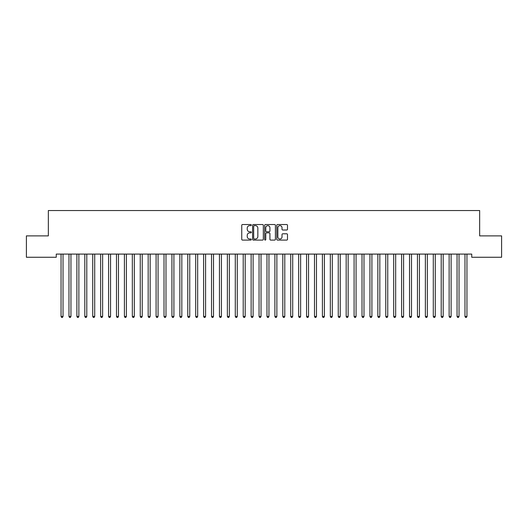 <?xml version="1.0" encoding="UTF-8"?>
<svg xmlns="http://www.w3.org/2000/svg" width="528" height="528" viewBox="0 0 528 528"><rect width="100%" height="100%" fill="white"/><g stroke="black" fill="none" stroke-linecap="round" stroke-linejoin="round"><path stroke-width="0.79" d="M251.328 225.08A0.541 0.541 0 0 0 250.787 224.539L242.524 224.539A0.779 0.779 0 0 0 241.745 225.317L241.745 239.309A0.779 0.779 0 0 0 242.524 240.088L250.787 240.088A0.541 0.541 0 0 0 251.328 239.54A0.541 0.541 0 0 0 250.787 238.999L249.718 238.999A2.488 2.488 0 0 1 247.229 236.511L247.229 235.343A2.488 2.488 0 0 1 249.718 232.855L250.787 232.855A0.541 0.541 0 0 0 251.328 232.313A0.541 0.541 0 0 0 250.787 231.766L249.718 231.766A2.488 2.488 0 0 1 247.229 229.277L247.229 228.116A2.488 2.488 0 0 1 249.718 225.628L250.787 225.628A0.541 0.541 0 0 0 251.328 225.08M286.717 230.017A0.779 0.779 0 0 0 287.496 229.244L287.496 225.317A0.779 0.779 0 0 0 286.717 224.539L277.543 224.539A0.779 0.779 0 0 0 276.771 225.317L276.771 239.309A0.779 0.779 0 0 0 277.543 240.088L286.717 240.088A0.779 0.779 0 0 0 287.496 239.309L287.496 234.564A0.779 0.779 0 0 0 286.717 233.792L282.797 233.792A0.779 0.779 0 0 0 282.018 234.564L282.018 236.92A2.079 2.079 0 0 1 279.939 238.999A2.079 2.079 0 0 1 277.86 236.92L277.86 227.707A2.079 2.079 0 0 1 279.939 225.628A2.079 2.079 0 0 1 282.018 227.707L282.018 229.244A0.779 0.779 0 0 0 282.797 230.017L286.717 230.017M471.742 254.093L56.258 254.093L56.258 257.261L26.4 257.261L26.4 235.877L48.338 235.877L48.338 210.533L479.662 210.533L479.662 235.877L501.6 235.877L501.6 257.261L471.742 257.261L471.742 254.093M263.32 225.317A0.779 0.779 0 0 0 262.541 224.539L253.367 224.539A0.779 0.779 0 0 0 252.589 225.317L252.589 239.309A0.779 0.779 0 0 0 253.367 240.088L262.541 240.088A0.779 0.779 0 0 0 263.32 239.309L263.32 225.317M265.459 224.539L274.633 224.539A0.779 0.779 0 0 1 275.411 225.317L275.411 239.309A0.779 0.779 0 0 1 274.633 240.088L270.706 240.088A0.779 0.779 0 0 1 269.927 239.309L269.927 233.633A0.779 0.779 0 0 0 269.148 232.855L266.548 232.855A0.779 0.779 0 0 0 265.769 233.633L265.769 239.54A0.541 0.541 0 0 1 265.228 240.088A0.541 0.541 0 0 1 264.68 239.54L264.68 225.317A0.779 0.779 0 0 1 265.459 224.539M254.225 225.628A0.541 0.541 0 0 0 253.678 226.169L253.678 238.451A0.541 0.541 0 0 0 254.225 238.999L255.354 238.999A2.488 2.488 0 0 0 257.842 236.511L257.842 228.116A2.488 2.488 0 0 0 255.354 225.628L254.225 225.628M269.927 227.746A2.079 2.079 0 0 0 267.848 225.667A2.079 2.079 0 0 0 265.769 227.746L265.769 230.993A0.779 0.779 0 0 0 266.548 231.766L269.148 231.766A0.779 0.779 0 0 0 269.927 230.993L269.927 227.746M63.03 254.503A0.792 0.792 0 0 1 63.089 254.206A0.792 0.792 0 0 0 63.03 254.503L63.03 316.437L61.05 316.437L61.05 254.503A0.792 0.792 0 0 0 60.991 254.206L60.944 254.093M63.03 316.437L62.436 317.467L61.644 317.467L61.05 316.437M70.95 254.503A0.792 0.792 0 0 1 71.009 254.206A0.792 0.792 0 0 0 70.95 254.503L70.95 316.437L68.97 316.437L68.97 254.503A0.792 0.792 0 0 0 68.911 254.206L68.864 254.093M78.87 254.503A0.792 0.792 0 0 1 78.929 254.206A0.792 0.792 0 0 0 78.87 254.503L78.87 316.437L76.89 316.437L76.89 254.503A0.792 0.792 0 0 0 76.831 254.206L76.784 254.093M70.95 316.437L70.356 317.467L69.564 317.467L68.97 316.437M78.87 316.437L78.276 317.467L77.484 317.467L76.89 316.437M86.79 254.503A0.792 0.792 0 0 1 86.849 254.206A0.792 0.792 0 0 0 86.79 254.503L86.79 316.437L84.81 316.437L84.81 254.503A0.792 0.792 0 0 0 84.751 254.206L84.704 254.093M94.71 254.503A0.792 0.792 0 0 1 94.769 254.206A0.792 0.792 0 0 0 94.71 254.503L94.71 316.437L92.73 316.437L92.73 254.503A0.792 0.792 0 0 0 92.671 254.206L92.624 254.093M86.79 316.437L86.196 317.467L85.404 317.467L84.81 316.437M94.71 316.437L94.116 317.467L93.324 317.467L92.73 316.437M102.63 254.503A0.792 0.792 0 0 1 102.689 254.206A0.792 0.792 0 0 0 102.63 254.503L102.63 316.437L100.65 316.437L100.65 254.503A0.792 0.792 0 0 0 100.591 254.206L100.544 254.093M102.63 316.437L102.036 317.467L101.244 317.467L100.65 316.437M110.55 254.503A0.792 0.792 0 0 1 110.609 254.206A0.792 0.792 0 0 0 110.55 254.503L110.55 316.437L108.57 316.437L108.57 254.503A0.792 0.792 0 0 0 108.511 254.206L108.464 254.093M110.55 316.437L109.956 317.467L109.164 317.467L108.57 316.437M118.47 254.503A0.792 0.792 0 0 1 118.529 254.206A0.792 0.792 0 0 0 118.47 254.503L118.47 316.437L116.49 316.437L116.49 254.503A0.792 0.792 0 0 0 116.431 254.206L116.384 254.093M126.39 254.503A0.792 0.792 0 0 1 126.449 254.206A0.792 0.792 0 0 0 126.39 254.503L126.39 316.437L124.41 316.437L124.41 254.503A0.792 0.792 0 0 0 124.351 254.206L124.304 254.093M134.31 254.503A0.792 0.792 0 0 1 134.369 254.206A0.792 0.792 0 0 0 134.31 254.503L134.31 316.437L132.33 316.437L132.33 254.503A0.792 0.792 0 0 0 132.271 254.206L132.224 254.093M142.23 254.503A0.792 0.792 0 0 1 142.289 254.206A0.792 0.792 0 0 0 142.23 254.503L142.23 316.437L140.25 316.437L140.25 254.503A0.792 0.792 0 0 0 140.191 254.206L140.144 254.093M150.15 254.503A0.792 0.792 0 0 1 150.209 254.206A0.792 0.792 0 0 0 150.15 254.503L150.15 316.437L148.17 316.437L148.17 254.503A0.792 0.792 0 0 0 148.111 254.206L148.064 254.093M158.07 254.503A0.792 0.792 0 0 1 158.129 254.206A0.792 0.792 0 0 0 158.07 254.503L158.07 316.437L156.09 316.437L156.09 254.503A0.792 0.792 0 0 0 156.031 254.206L155.984 254.093M165.99 254.503A0.792 0.792 0 0 1 166.049 254.206A0.792 0.792 0 0 0 165.99 254.503L165.99 316.437L164.01 316.437L164.01 254.503A0.792 0.792 0 0 0 163.951 254.206L163.904 254.093M173.91 254.503A0.792 0.792 0 0 1 173.969 254.206A0.792 0.792 0 0 0 173.91 254.503L173.91 316.437L171.93 316.437L171.93 254.503A0.792 0.792 0 0 0 171.871 254.206L171.824 254.093M181.83 254.503A0.792 0.792 0 0 1 181.889 254.206A0.792 0.792 0 0 0 181.83 254.503L181.83 316.437L179.85 316.437L179.85 254.503A0.792 0.792 0 0 0 179.791 254.206L179.744 254.093M189.75 254.503A0.792 0.792 0 0 1 189.809 254.206A0.792 0.792 0 0 0 189.75 254.503L189.75 316.437L187.77 316.437L187.77 254.503A0.792 0.792 0 0 0 187.711 254.206L187.664 254.093M197.67 254.503A0.792 0.792 0 0 1 197.729 254.206A0.792 0.792 0 0 0 197.67 254.503L197.67 316.437L195.69 316.437L195.69 254.503A0.792 0.792 0 0 0 195.631 254.206L195.584 254.093M205.59 254.503A0.792 0.792 0 0 1 205.649 254.206A0.792 0.792 0 0 0 205.59 254.503L205.59 316.437L203.61 316.437L203.61 254.503A0.792 0.792 0 0 0 203.551 254.206L203.504 254.093M213.51 254.503A0.792 0.792 0 0 1 213.569 254.206A0.792 0.792 0 0 0 213.51 254.503L213.51 316.437L211.53 316.437L211.53 254.503A0.792 0.792 0 0 0 211.471 254.206L211.424 254.093M221.43 254.503A0.792 0.792 0 0 1 221.489 254.206A0.792 0.792 0 0 0 221.43 254.503L221.43 316.437L219.45 316.437L219.45 254.503A0.792 0.792 0 0 0 219.391 254.206L219.344 254.093M229.35 254.503A0.792 0.792 0 0 1 229.409 254.206A0.792 0.792 0 0 0 229.35 254.503L229.35 316.437L227.37 316.437L227.37 254.503A0.792 0.792 0 0 0 227.311 254.206L227.264 254.093M237.27 254.503A0.792 0.792 0 0 1 237.329 254.206A0.792 0.792 0 0 0 237.27 254.503L237.27 316.437L235.29 316.437L235.29 254.503A0.792 0.792 0 0 0 235.231 254.206L235.184 254.093M245.19 254.503A0.792 0.792 0 0 1 245.249 254.206A0.792 0.792 0 0 0 245.19 254.503L245.19 316.437L243.21 316.437L243.21 254.503A0.792 0.792 0 0 0 243.151 254.206L243.104 254.093M253.11 254.503A0.792 0.792 0 0 1 253.169 254.206A0.792 0.792 0 0 0 253.11 254.503L253.11 316.437L251.13 316.437L251.13 254.503A0.792 0.792 0 0 0 251.071 254.206L251.024 254.093M261.03 254.503A0.792 0.792 0 0 1 261.089 254.206A0.792 0.792 0 0 0 261.03 254.503L261.03 316.437L259.05 316.437L259.05 254.503A0.792 0.792 0 0 0 258.991 254.206L258.944 254.093M268.95 254.503A0.792 0.792 0 0 1 269.009 254.206A0.792 0.792 0 0 0 268.95 254.503L268.95 316.437L266.97 316.437L266.97 254.503A0.792 0.792 0 0 0 266.911 254.206L266.864 254.093M276.87 254.503A0.792 0.792 0 0 1 276.929 254.206A0.792 0.792 0 0 0 276.87 254.503L276.87 316.437L274.89 316.437L274.89 254.503A0.792 0.792 0 0 0 274.831 254.206L274.784 254.093M284.79 254.503A0.792 0.792 0 0 1 284.849 254.206A0.792 0.792 0 0 0 284.79 254.503L284.79 316.437L282.81 316.437L282.81 254.503A0.792 0.792 0 0 0 282.751 254.206L282.704 254.093M292.71 254.503A0.792 0.792 0 0 1 292.769 254.206A0.792 0.792 0 0 0 292.71 254.503L292.71 316.437L290.73 316.437L290.73 254.503A0.792 0.792 0 0 0 290.671 254.206L290.624 254.093M300.63 254.503A0.792 0.792 0 0 1 300.689 254.206A0.792 0.792 0 0 0 300.63 254.503L300.63 316.437L298.65 316.437L298.65 254.503A0.792 0.792 0 0 0 298.591 254.206L298.544 254.093M308.55 254.503A0.792 0.792 0 0 1 308.609 254.206A0.792 0.792 0 0 0 308.55 254.503L308.55 316.437L306.57 316.437L306.57 254.503A0.792 0.792 0 0 0 306.511 254.206L306.464 254.093M316.47 254.503A0.792 0.792 0 0 1 316.529 254.206A0.792 0.792 0 0 0 316.47 254.503L316.47 316.437L314.49 316.437L314.49 254.503A0.792 0.792 0 0 0 314.431 254.206L314.384 254.093M324.39 254.503A0.792 0.792 0 0 1 324.449 254.206A0.792 0.792 0 0 0 324.39 254.503L324.39 316.437L322.41 316.437L322.41 254.503A0.792 0.792 0 0 0 322.351 254.206L322.304 254.093M332.31 254.503A0.792 0.792 0 0 1 332.369 254.206A0.792 0.792 0 0 0 332.31 254.503L332.31 316.437L330.33 316.437L330.33 254.503A0.792 0.792 0 0 0 330.271 254.206L330.224 254.093M340.23 254.503A0.792 0.792 0 0 1 340.289 254.206A0.792 0.792 0 0 0 340.23 254.503L340.23 316.437L338.25 316.437L338.25 254.503A0.792 0.792 0 0 0 338.191 254.206L338.144 254.093M348.15 254.503A0.792 0.792 0 0 1 348.209 254.206A0.792 0.792 0 0 0 348.15 254.503L348.15 316.437L346.17 316.437L346.17 254.503A0.792 0.792 0 0 0 346.111 254.206L346.064 254.093M356.07 254.503A0.792 0.792 0 0 1 356.129 254.206A0.792 0.792 0 0 0 356.07 254.503L356.07 316.437L354.09 316.437L354.09 254.503A0.792 0.792 0 0 0 354.031 254.206L353.984 254.093M363.99 254.503A0.792 0.792 0 0 1 364.049 254.206A0.792 0.792 0 0 0 363.99 254.503L363.99 316.437L362.01 316.437L362.01 254.503A0.792 0.792 0 0 0 361.951 254.206L361.904 254.093M371.91 254.503A0.792 0.792 0 0 1 371.969 254.206A0.792 0.792 0 0 0 371.91 254.503L371.91 316.437L369.93 316.437L369.93 254.503A0.792 0.792 0 0 0 369.871 254.206L369.824 254.093M379.83 254.503A0.792 0.792 0 0 1 379.889 254.206A0.792 0.792 0 0 0 379.83 254.503L379.83 316.437L377.85 316.437L377.85 254.503A0.792 0.792 0 0 0 377.791 254.206L377.744 254.093M387.75 254.503A0.792 0.792 0 0 1 387.809 254.206A0.792 0.792 0 0 0 387.75 254.503L387.75 316.437L385.77 316.437L385.77 254.503A0.792 0.792 0 0 0 385.711 254.206L385.664 254.093M395.67 254.503A0.792 0.792 0 0 1 395.729 254.206A0.792 0.792 0 0 0 395.67 254.503L395.67 316.437L393.69 316.437L393.69 254.503A0.792 0.792 0 0 0 393.631 254.206L393.584 254.093M403.59 254.503A0.792 0.792 0 0 1 403.649 254.206A0.792 0.792 0 0 0 403.59 254.503L403.59 316.437L401.61 316.437L401.61 254.503A0.792 0.792 0 0 0 401.551 254.206L401.504 254.093M118.47 316.437L117.876 317.467L117.084 317.467L116.49 316.437M126.39 316.437L125.796 317.467L125.004 317.467L124.41 316.437M134.31 316.437L133.716 317.467L132.924 317.467L132.33 316.437M142.23 316.437L141.636 317.467L140.844 317.467L140.25 316.437M150.15 316.437L149.556 317.467L148.764 317.467L148.17 316.437M158.07 316.437L157.476 317.467L156.684 317.467L156.09 316.437M165.99 316.437L165.396 317.467L164.604 317.467L164.01 316.437M173.91 316.437L173.316 317.467L172.524 317.467L171.93 316.437M181.83 316.437L181.236 317.467L180.444 317.467L179.85 316.437M189.75 316.437L189.156 317.467L188.364 317.467L187.77 316.437M197.67 316.437L197.076 317.467L196.284 317.467L195.69 316.437M205.59 316.437L204.996 317.467L204.204 317.467L203.61 316.437M213.51 316.437L212.916 317.467L212.124 317.467L211.53 316.437M221.43 316.437L220.836 317.467L220.044 317.467L219.45 316.437M229.35 316.437L228.756 317.467L227.964 317.467L227.37 316.437M237.27 316.437L236.676 317.467L235.884 317.467L235.29 316.437M245.19 316.437L244.596 317.467L243.804 317.467L243.21 316.437M253.11 316.437L252.516 317.467L251.724 317.467L251.13 316.437M261.03 316.437L260.436 317.467L259.644 317.467L259.05 316.437M268.95 316.437L268.356 317.467L267.564 317.467L266.97 316.437M276.87 316.437L276.276 317.467L275.484 317.467L274.89 316.437M284.79 316.437L284.196 317.467L283.404 317.467L282.81 316.437M292.71 316.437L292.116 317.467L291.324 317.467L290.73 316.437M300.63 316.437L300.036 317.467L299.244 317.467L298.65 316.437M308.55 316.437L307.956 317.467L307.164 317.467L306.57 316.437M316.47 316.437L315.876 317.467L315.084 317.467L314.49 316.437M324.39 316.437L323.796 317.467L323.004 317.467L322.41 316.437M332.31 316.437L331.716 317.467L330.924 317.467L330.33 316.437M340.23 316.437L339.636 317.467L338.844 317.467L338.25 316.437M348.15 316.437L347.556 317.467L346.764 317.467L346.17 316.437M356.07 316.437L355.476 317.467L354.684 317.467L354.09 316.437M363.99 316.437L363.396 317.467L362.604 317.467L362.01 316.437M371.91 316.437L371.316 317.467L370.524 317.467L369.93 316.437M379.83 316.437L379.236 317.467L378.444 317.467L377.85 316.437M387.75 316.437L387.156 317.467L386.364 317.467L385.77 316.437M395.67 316.437L395.076 317.467L394.284 317.467L393.69 316.437M403.59 316.437L402.996 317.467L402.204 317.467L401.61 316.437M411.51 254.503A0.792 0.792 0 0 1 411.569 254.206A0.792 0.792 0 0 0 411.51 254.503L411.51 316.437L409.53 316.437L409.53 254.503A0.792 0.792 0 0 0 409.471 254.206L409.424 254.093M411.51 316.437L410.916 317.467L410.124 317.467L409.53 316.437M419.43 254.503A0.792 0.792 0 0 1 419.489 254.206A0.792 0.792 0 0 0 419.43 254.503L419.43 316.437L417.45 316.437L417.45 254.503A0.792 0.792 0 0 0 417.391 254.206L417.344 254.093M419.43 316.437L418.836 317.467L418.044 317.467L417.45 316.437M427.35 254.503A0.792 0.792 0 0 1 427.409 254.206A0.792 0.792 0 0 0 427.35 254.503L427.35 316.437L425.37 316.437L425.37 254.503A0.792 0.792 0 0 0 425.311 254.206L425.264 254.093M427.35 316.437L426.756 317.467L425.964 317.467L425.37 316.437M435.27 254.503A0.792 0.792 0 0 1 435.329 254.206A0.792 0.792 0 0 0 435.27 254.503L435.27 316.437L433.29 316.437L433.29 254.503A0.792 0.792 0 0 0 433.231 254.206L433.184 254.093M435.27 316.437L434.676 317.467L433.884 317.467L433.29 316.437M443.19 254.503A0.792 0.792 0 0 1 443.249 254.206A0.792 0.792 0 0 0 443.19 254.503L443.19 316.437L441.21 316.437L441.21 254.503A0.792 0.792 0 0 0 441.151 254.206L441.104 254.093M443.19 316.437L442.596 317.467L441.804 317.467L441.21 316.437M451.11 254.503A0.792 0.792 0 0 1 451.169 254.206A0.792 0.792 0 0 0 451.11 254.503L451.11 316.437L449.13 316.437L449.13 254.503A0.792 0.792 0 0 0 449.071 254.206L449.024 254.093M451.11 316.437L450.516 317.467L449.724 317.467L449.13 316.437M459.03 254.503A0.792 0.792 0 0 1 459.089 254.206A0.792 0.792 0 0 0 459.03 254.503L459.03 316.437L457.05 316.437L457.05 254.503A0.792 0.792 0 0 0 456.991 254.206L456.944 254.093M459.03 316.437L458.436 317.467L457.644 317.467L457.05 316.437M466.95 254.503A0.792 0.792 0 0 1 467.009 254.206A0.792 0.792 0 0 0 466.95 254.503L466.95 316.437L464.97 316.437L464.97 254.503A0.792 0.792 0 0 0 464.911 254.206L464.864 254.093M466.95 316.437L466.356 317.467L465.564 317.467L464.97 316.437"/></g></svg>
